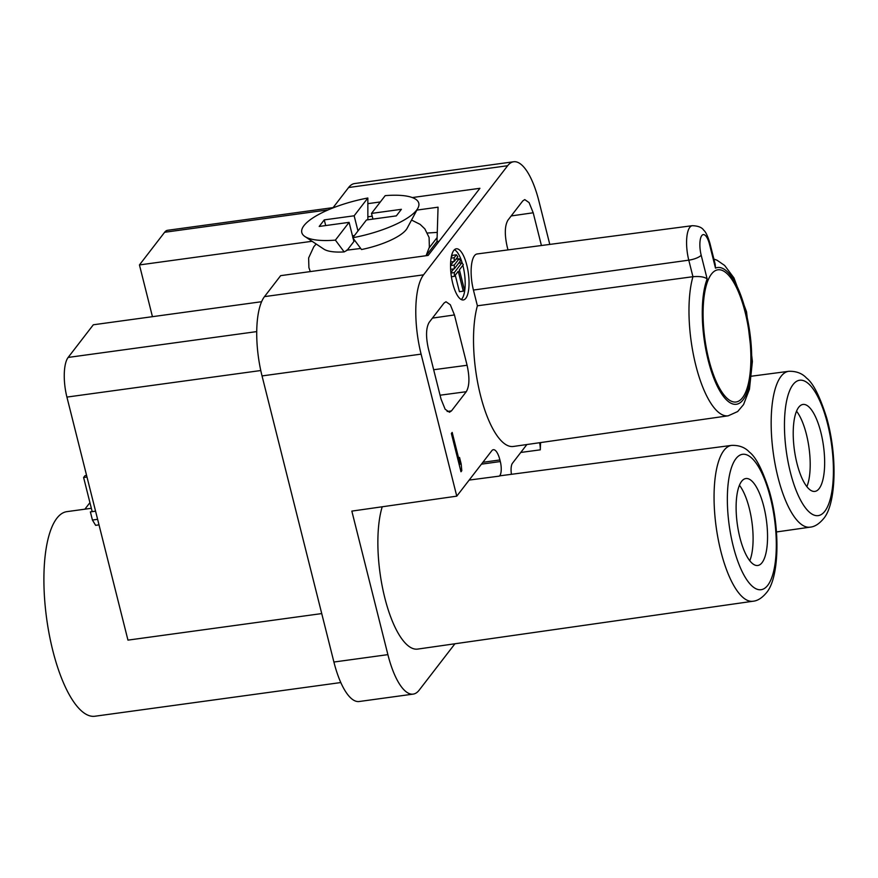 <?xml version="1.0" encoding="UTF-8"?>
<svg xmlns="http://www.w3.org/2000/svg" width="878" height="878" viewBox="0 0 878 878"><rect width="100%" height="100%" fill="white"/><g stroke="black" fill="none" stroke-linecap="round" stroke-linejoin="round"><path stroke-width="1.32" d="M456.428 254.796L457.822 256.804L454.211 261.468L454.178 257.715L456.428 254.796L452.576 255.322L451.292 256.98M540.618 442.578A79.953 26.757 82.2 0 0 540.299 449.832L520.775 452.455M539.597 442.721A10.92 3.655 -97.8 0 1 540.299 449.832M511.424 474.307A10.92 3.655 -97.8 0 1 512.445 463.266L526.877 444.531M731.615 445.387A78.658 26.329 82.2 0 0 723.933 450.425A78.658 26.329 82.2 0 0 718.193 539.279A78.658 26.329 82.2 0 0 752.973 601.243C757.473 600.859 761.906 598.094 766.274 592.946C779.192 578.569 780.498 529.73 769.49 491.658C762.719 470.301 756.035 457.131 749.45 452.148C745.06 447.385 739.122 445.135 731.615 445.387L500.998 475.678A79.953 26.757 82.2 0 0 499.077 476.15L469.17 480.079M549.793 244.413L538.949 201.249A61.954 20.732 82.2 0 0 513.663 161.761A61.954 20.732 82.2 0 0 507.649 165.722L423.547 274.836A61.954 20.732 82.2 0 0 421.1 354.13L456.769 496.158L491.79 450.732A16.078 5.378 -97.8 0 1 493.337 449.701A16.078 5.378 -97.8 0 1 499.911 459.951L500.306 461.543A10.92 3.655 -97.8 0 1 499.077 476.15M477.391 305.796A80.535 26.955 82.2 0 0 480.65 396A80.535 26.955 82.2 0 0 513.356 446.463L728.213 415.81A79.338 26.549 82.2 0 1 695.903 365.709A79.338 26.549 82.2 0 1 692.94 276.702C699.887 276.153 704.628 276.91 707.152 278.963A69.011 23.091 82.2 0 0 720.498 392.06A69.011 23.091 82.2 0 0 751.568 351.76A69.011 23.091 82.2 0 0 715.493 268.13L709.523 244.369A10.327 3.051 -14.1 0 0 709.896 243.173C707.745 236.094 705.703 231.803 703.783 230.288C701.994 227.424 698.164 225.887 692.303 225.69A25.638 8.582 82.2 0 0 688.78 260.162L692.94 276.702L477.391 305.796L473.429 290.047L688.78 260.162A10.327 3.051 165.9 0 0 701.182 255.191L707.152 278.963M692.303 225.69L477.116 253.962A26.845 8.989 82.2 0 0 473.429 290.047M466.262 391.709C469.489 386.243 469.763 377.43 467.085 365.27L454.442 314.939L450.326 304.765L445.991 301.758L444.005 303.097L429.21 322.292C425.984 327.757 425.709 336.57 428.387 348.731L441.03 399.062L445.135 409.225L449.448 412.243L451.468 410.904L466.262 391.709L440.065 395.21M541.419 245.511L533.198 212.772L529.083 202.588L524.748 199.591L522.761 200.93L507.967 220.126C504.74 225.591 504.466 234.404 507.144 246.564L507.989 249.901M466.833 265.244A25.813 8.637 82.2 0 0 456.297 248.792A25.813 8.637 82.2 0 0 452.763 283.495A25.813 8.637 82.2 0 0 463.299 299.947A25.813 8.637 82.2 0 0 466.833 265.244M451.369 433.48L460.983 471.749L461.795 470.696L461.169 463.946L459.534 457.438L460.16 464.188L452.181 432.426L451.369 433.48M463.31 264.739L459.403 269.809L464.396 289.718L463.277 291.178L458.272 271.269L454.365 276.34L454.321 272.586L461.916 262.731L463.31 264.739M460.533 260.733L454.288 268.833L454.255 265.068L459.15 258.725L460.533 260.733M709.896 243.173L715.208 264.322L715.493 268.13M711.454 274.079A66.717 22.334 -97.8 0 1 717.886 269.809A66.717 22.334 -97.8 0 1 747.376 322.369A66.717 22.334 -97.8 0 1 742.514 397.723A66.717 22.334 -97.8 0 1 736.005 402.003A66.717 22.334 -97.8 0 1 706.57 349.312A66.717 22.334 -97.8 0 1 711.454 274.079M429.243 247.794L437.112 237.587L436.992 241.56L426.071 255.717L429.375 247.124L429.101 237.51L424.853 228.884L420.145 224.373L411.541 220.049M371.504 213.409L401.389 209.315L396.329 215.878L366.444 219.983L352.747 237.751L361.516 249.539A44.482 13.126 -14.1 0 0 406.218 229.663A44.482 13.126 -14.1 0 0 407.183 228.192L417.906 208.163A60.297 17.79 -14.1 0 0 385.201 195.64L371.504 213.409L372.93 219.083M304.94 236.544L323.85 249.122A44.482 13.126 -14.1 0 0 344.165 251.92L335.396 240.122A60.297 17.79 -14.1 0 1 304.94 236.544A60.297 17.79 -14.1 0 1 367.849 198.011L367.86 219.785M352.747 237.751A60.297 17.79 -14.1 0 0 417.906 208.163M344.165 251.92L347.139 250.252M357.972 230.969L354.152 215.79L324.267 219.884L325.694 225.558M354.449 235.545L352.473 235.809M324.267 219.884L319.208 226.447L349.093 222.353L335.396 240.122M347.205 250.175L353.9 241.494L353.066 238.19M352.901 237.543L349.093 222.353M367.849 198.011L354.152 215.79M437.277 232.385L427.465 233.021M416.874 210.094L438.056 207.186L437.112 237.587M333.903 662.034L387.889 654.637A61.954 20.732 82.2 0 0 413.176 694.114L359.19 701.511A61.954 20.732 82.2 0 1 333.903 662.034L262.039 375.927A61.954 20.732 82.2 0 1 264.498 296.621L280.664 275.648L428.157 255.432L479.915 188.298L412.287 197.561M436.992 241.56L439.077 241.274M372.206 216.218L367.86 216.811M367.86 203.652L380.35 201.94M152.443 316.673L139.448 264.936L164.625 232.275L328.295 209.853M312.063 241.285L139.448 264.936M261.6 301.714L93.32 324.783L68.144 357.434A30.971 10.371 82.2 0 0 66.915 397.086L260.777 370.527M513.663 161.761L354.602 183.557A61.954 20.732 82.2 0 0 348.599 187.519L332.828 207.987M333.102 207.614L167.621 230.288A30.971 10.371 82.2 0 0 164.625 232.275M321.732 613.579L127.958 640.128L66.915 397.086M89.929 502.644L84.892 509.174M340.796 682.546L94.912 716.239A103.253 34.56 -97.8 0 1 46.655 618.639A103.253 34.56 -97.8 0 1 66.882 511.644L91.345 508.296M796.533 411.189A43.878 14.685 -97.8 0 1 806.432 434.401A43.878 14.685 82.2 0 1 806.871 486.653M796.983 463.441A43.878 14.685 -97.8 0 1 802.975 404.451A43.878 14.685 -97.8 0 1 820.886 432.426A43.878 14.685 -97.8 0 1 814.894 491.406A43.878 14.685 -97.8 0 1 796.983 463.441M763.783 506.496A43.878 14.685 82.2 0 0 745.872 478.532A43.878 14.685 82.2 0 0 739.88 537.512A43.878 14.685 82.2 0 0 757.791 565.487A43.878 14.685 82.2 0 0 763.783 506.496M749.779 560.724A43.878 14.685 -97.8 0 0 749.329 508.483A43.878 14.685 82.2 0 0 739.43 485.26M382.215 506.782A80.535 26.955 82.2 0 0 384.696 597.413A80.535 26.955 82.2 0 0 417.709 649.083L752.973 601.243M413.176 694.114A61.954 20.732 82.2 0 0 419.179 690.152L454.936 643.772M387.889 654.637L351.837 511.106L456.769 496.158M86.593 475.448L85.012 475.667L83.608 477.489L86.988 477.028M92.19 511.644L83.608 477.489M95.57 511.183L90.379 511.885L92.431 520.028L97.612 519.326M99.005 524.868L95.625 525.329L92.431 520.028M461.279 299.552A25.813 8.637 82.2 0 0 462.969 265.771A25.813 8.637 82.2 0 0 462.86 265.321M462.289 263.268A25.813 8.637 82.2 0 0 454.453 249.714M450.886 272.575L453.717 268.909M463.277 291.178L459.413 291.705L455.265 275.176M450.546 265.397L453.509 261.567M461.916 262.731L458.645 263.18M454.321 272.586L450.941 273.047M454.365 276.34L451.413 276.746M454.288 268.833L450.644 269.327M459.15 258.725L456 259.153M454.255 265.068L450.546 265.573M454.211 261.468L450.666 261.951M454.178 257.715L451.094 258.132M460.16 464.188L459.117 464.33M461.169 463.946L460.149 464.089M461.795 470.696L460.763 470.838M709.523 244.369A15.31 5.125 82.2 0 0 701.785 235.589A15.31 5.125 82.2 0 0 701.182 255.191M451.468 410.904L447.143 411.464M467.085 365.27L433.666 369.737M454.442 314.939L432.437 318.11M533.198 212.772L511.194 215.944M68.144 357.434L256.727 331.599M735.929 458.678A68.33 22.872 82.2 0 0 733.218 546.149A68.33 22.872 82.2 0 0 767.734 585.33A68.33 22.872 82.2 0 0 770.445 497.859A68.33 22.872 82.2 0 0 735.929 458.678M824.837 511.248A68.33 22.872 82.2 0 0 827.548 423.789A68.33 22.872 82.2 0 0 793.032 384.608A68.33 22.872 82.2 0 0 790.321 472.079A68.33 22.872 82.2 0 0 824.837 511.248M810.076 527.162C814.575 526.789 819.009 524.023 823.377 518.876C836.295 504.488 837.601 455.649 826.593 417.588C819.822 396.23 813.138 383.06 806.542 378.067C802.163 373.315 796.214 371.054 788.718 371.306A78.658 26.329 82.2 0 0 781.036 376.355A78.658 26.329 82.2 0 0 775.296 465.197A78.658 26.329 82.2 0 0 810.076 527.162L776.47 531.958M348.599 187.519L507.649 165.722M264.498 296.621L423.547 274.836M262.039 375.927L421.1 354.13M499.911 459.951L482.856 462.311M500.306 461.543L481.44 464.166M713.902 259.098L716.92 260.162L724.657 265.463L733.964 277.931L746.519 311.767L752.391 361.473L749.45 389.228L743.556 404.582L737.663 411.552L728.213 415.81M316.157 244.007L313.797 246.751L308.628 257.967L308.902 267.592L310.307 271.587M360.704 248.463L346.58 250.208M788.718 371.306L751.612 376.179"/></g></svg>
